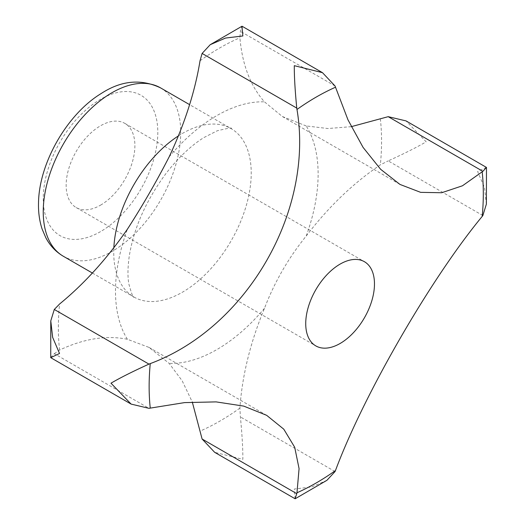 <?xml version="1.0" encoding="UTF-8"?>
<svg xmlns="http://www.w3.org/2000/svg" width="525" height="525" viewBox="0 0 525 525"><rect width="100%" height="100%" fill="white"/><g stroke="black" fill="none" stroke-linecap="round" stroke-linejoin="round"><path stroke-width="0.39" stroke-dasharray="2.62 1.97" d="M486.419 167.324L477.625 171.518L484.483 187.569L486.38 204.113M482.862 215.539L388.205 160.893C404.46 153.497 417.113 147.138 426.169 141.809L406.022 120.901M351.245 126.676L327.915 128.527L306.206 125.947A143.286 82.727 -60 0 1 306.206 236.04C288.415 257.992 274.503 282.089 264.475 308.319C250.366 342.287 242.176 375.546 239.899 408.102L240.391 416.909C242.123 434.766 242.937 448.901 242.852 459.329L214.673 452.327M326.918 480.316L311.699 486.931L294.302 489.031L295.07 498.75M335.048 471.562L240.391 416.909M50.669 357.571L54.292 353.673L148.949 408.325M100.524 205.163A48.608 28.068 120 0 0 132.28 162.33A48.608 28.068 120 0 0 124.832 123.382A48.608 28.068 120 0 0 87.373 136.402A48.608 28.068 120 0 0 66.15 185.318A48.608 28.068 120 0 0 76.217 207.572A48.608 28.068 120 0 0 100.524 205.163M54.292 353.673L59.594 350.044C83.902 338.638 106.503 335.048 127.404 339.275L149.034 347.419L169.135 363.366L182.175 380.796L192.281 401.999M306.206 236.04C328.322 207.073 353.03 183.35 380.336 164.863L388.205 160.893M306.206 125.947L282.352 116.517L264.475 101.857C250.451 86.074 242.255 64.706 239.899 37.748L240.391 31.336L241.959 26.25M335.048 85.982L240.391 31.336M239.899 408.102A228.546 131.952 -60 0 1 200.032 431.123M100.524 231.623A81.014 46.778 -60 0 1 50.912 161.044A81.014 46.778 -60 0 1 150.137 103.76A81.014 46.778 -60 0 1 100.524 231.623M264.475 308.319A143.286 82.727 -60 0 1 216.805 349.604A143.286 82.727 -60 0 1 169.135 363.366M380.336 118.827A228.546 131.952 -60 0 1 380.336 164.863M59.594 350.044A228.546 131.952 -60 0 1 59.594 304.001M127.404 339.275A143.286 82.727 -60 0 1 127.404 229.182M178.323 135.962A97.217 56.129 -60 0 1 231.092 128.599A97.217 56.129 -60 0 1 245.995 206.502A97.217 56.129 -60 0 1 182.483 292.176A97.217 56.129 -60 0 1 133.868 296.986A97.217 56.129 -60 0 1 113.859 247.61M169.135 156.896A143.286 82.727 -60 0 1 264.475 101.857M200.032 60.762A228.546 131.952 -60 0 1 239.899 37.748M160.591 87.898A97.217 56.129 -60 0 1 175.494 165.802A97.217 56.129 -60 0 1 111.982 251.468A97.217 56.129 -60 0 1 63.374 256.285M76.217 207.572L315.794 345.89M124.832 123.382L364.402 261.693M92.387 273.039L133.868 296.986C133.304 298.279 131.637 293.961 128.868 284.032C127.568 276.964 127.68 267.822 129.196 256.607C133.672 228.296 145.957 200.563 166.058 173.407C178.52 157.447 191.12 145.51 203.838 137.596L217.252 130.784C228.224 128.139 232.838 127.411 231.092 128.599L189.604 104.646M149.034 347.419L266.667 415.334M282.352 116.517L399.978 184.433"/><path stroke-width="0.79" d="M486.485 167.429L406.022 120.901L388.205 116.675L482.862 171.327L486.485 167.429L486.38 204.113L482.862 215.539L482.199 216.405C430.703 278.631 363.444 395.279 335.468 470.551A236.296 136.428 -60 0 1 296.979 492.772L296.763 493.664L202.105 439.018L214.673 452.327L295.07 498.75L296.763 493.664M202.105 439.018L192.281 401.999M335.468 470.551L335.048 471.562L326.918 480.316L295.194 498.75M296.979 492.772L299.073 468.628L294.696 447.248L283.769 429.168L266.667 415.334L243.744 406.107L216.09 401.887L184.498 402.616L148.949 408.325L131.132 404.099L110.985 383.191C119.969 377.902 132.622 371.542 148.949 364.107L54.292 309.461L50.774 320.887L52.651 337.372L59.528 353.483L50.735 357.676L50.774 320.887M54.292 309.461L59.594 304.001C84.125 283.92 106.726 258.976 127.404 229.182C142.537 205.695 156.45 181.598 169.135 156.896C184.708 123.775 195.005 91.731 200.032 60.762L202.105 53.438L296.763 108.091L296.979 109.469C314.147 210.807 247.137 327.593 150.248 363.608L148.949 364.107M340.102 343.481A48.608 28.068 -60 0 1 315.794 345.89A48.608 28.068 -60 0 1 305.957 318.931A48.608 28.068 -60 0 1 328.801 272.836A48.608 28.068 -60 0 1 364.402 261.693A48.608 28.068 -60 0 1 371.858 300.648A48.608 28.068 -60 0 1 340.102 343.481M482.862 171.327L462.466 185.784L441.669 192.741L420.643 192.347L399.978 184.433L380.645 169.306L363.07 147.387L347.97 119.818L335.048 85.982L322.481 72.673L294.302 65.671C294.217 76.177 295.037 90.32 296.763 108.091M388.205 116.675L351.245 126.676M210.236 44.684L241.959 26.25L242.852 35.969L225.514 38.056L210.236 44.684L202.105 53.438M150.248 408.056A236.296 136.428 -60 0 1 150.248 363.608M482.199 171.957A236.296 136.428 -60 0 1 482.199 216.405M296.979 109.469A236.296 136.428 -60 0 1 335.468 87.242M113.859 247.61A97.217 56.129 -60 0 1 178.323 135.962M92.387 273.039L63.374 256.285A97.217 56.129 -60 0 1 63.374 144.027A97.217 56.129 -60 0 1 160.591 87.898L189.604 104.646M50.735 357.676L131.132 404.099M63.374 256.285C55.886 251.875 50.039 245.707 45.833 237.773L42.092 229.005C39.473 221.012 38.279 212.343 38.515 202.985C38.968 163.203 67.095 114.155 101.24 93.489C121.255 80.469 141.041 78.606 160.591 87.898M242.084 26.25L322.481 72.673"/></g></svg>
